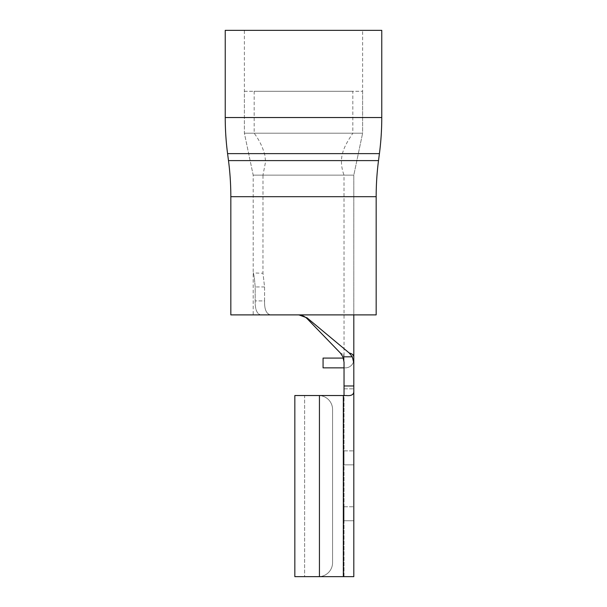 <?xml version="1.0" encoding="UTF-8"?>
<svg xmlns="http://www.w3.org/2000/svg" width="607" height="607" viewBox="0 0 607 607"><rect width="100%" height="100%" fill="white"/><g stroke="black" fill="none" stroke-linecap="round" stroke-linejoin="round"><path stroke-width="0.46" stroke-dasharray="3.04 2.28" d="M253.187 314.889L353.813 314.889L253.187 314.889L253.187 175.135L244.386 133.206L244.386 30.35L362.614 30.35L244.386 30.35M376.173 314.889L230.827 314.889M244.386 91.285L362.614 91.285L244.386 91.285L244.386 133.206L253.187 175.135L353.813 175.135L253.187 175.135L253.187 272.96C253.847 273.719 254.508 278.378 255.168 286.936L255.168 300.913C255.023 309.464 256.943 314.123 260.949 314.889L353.813 314.889L353.813 175.135L253.187 175.135L353.813 175.135L362.614 133.206L244.386 133.206L362.614 133.206L362.614 30.35M381.765 30.35L225.235 30.35M352.834 91.285L254.166 91.285L352.834 91.285L352.834 133.206L254.166 133.206L352.834 133.206C345.034 145.27 337.765 156.09 343.524 173.761L344.032 175.135L262.998 175.135L262.968 273.233L264.569 286.936L264.569 300.913C264.333 309.509 266.42 314.168 270.828 314.889L344.032 314.889L270.828 314.889C266.42 314.183 264.333 309.524 264.569 300.913L255.168 300.913L264.569 300.913L264.569 286.936L262.968 273.233L253.187 272.96C253.847 273.727 254.508 278.385 255.168 286.936L255.168 300.913C255.023 309.471 256.951 314.13 260.949 314.889L297.916 314.889C301.702 314.987 304.873 316.346 307.438 318.963L340.352 353.008C342.856 354.063 344.086 355.338 344.032 356.817L344.032 362.151L344.032 356.817C344.086 355.338 342.856 354.063 340.352 353.008L342.902 356.817L352.318 356.817L353.813 362.918L353.813 385.976L344.032 385.976L344.032 358.077L344.032 388.821L344.032 367.857L345.429 367.857A8.384 8.384 0 0 0 353.813 359.473L353.813 391.249C353.873 394.633 351.354 396.06 346.248 395.529L319.434 395.529A13.976 13.976 0 0 1 332.568 409.505L332.568 562.674L332.568 409.505A13.976 13.976 0 0 0 319.434 395.552A13.976 13.976 0 0 1 332.568 409.505L332.568 562.674A13.976 13.976 0 0 1 319.434 576.627L304.615 576.65L304.615 395.529L319.434 395.529A13.976 13.976 0 0 1 332.568 409.505L332.568 562.674A13.976 13.976 0 0 1 319.434 576.627A13.976 13.976 0 0 0 332.568 562.674A13.976 13.976 0 0 1 319.434 576.627L319.434 395.552L319.434 576.65L344.032 576.65L344.032 385.976M254.166 91.285L254.166 133.206C259.333 140.126 262.914 147.531 264.902 155.43L265.585 161.72L262.968 175.135L344.002 175.135L344.032 356.817M244.386 133.206L362.614 133.206L244.386 133.206M362.614 91.285L362.614 133.206L353.813 175.135L353.813 314.889L297.916 314.889M344.032 464.848L353.813 464.848L353.813 450.872L353.813 464.848L344.032 464.848L344.032 450.872L344.032 464.848M344.032 520.745L353.813 520.745L353.813 506.769L353.813 520.745L344.032 520.745L344.032 506.769L344.032 520.745M319.434 395.552L319.434 576.627L294.835 576.65L319.434 576.65L294.835 576.65L294.835 395.529L318.592 395.529L304.615 395.529L304.615 576.65L343.327 576.65L319.434 576.65L319.434 395.529L319.434 576.65M353.813 391.249L353.813 576.65L343.327 576.65L344.032 576.65L344.032 395.529M353.813 362.918L353.813 356.817L351.764 353.744M344.032 362.151L342.902 356.817M344.032 506.769L353.813 506.769L344.032 506.769M344.032 450.872L353.813 450.872L344.032 450.872M344.032 388.821L353.813 388.821L344.032 388.821M353.813 359.473A8.384 8.384 0 0 1 345.429 367.857L323.068 367.857L323.068 358.077L343.387 358.077M351.628 353.676L349.215 352.978L307.066 317.863L307.438 318.963M381.765 117.538L225.235 117.538M379.421 153.632L227.579 153.632M378.51 160.605L228.49 160.605M376.173 196.706L230.827 196.706M343.327 576.65L343.327 395.529M264.569 286.936L255.168 286.936L264.569 286.936M353.813 356.59L353.813 356.977"/><path stroke-width="0.91" d="M225.235 117.538A279.508 279.508 0 0 0 227.579 153.632L228.49 160.605A279.508 279.508 0 0 1 230.827 196.706L230.827 314.889L376.173 314.889L376.173 196.706A279.508 279.508 0 0 1 378.51 160.605L379.421 153.632A279.508 279.508 0 0 0 381.765 117.538L381.765 30.35L225.235 30.35L225.235 117.538L381.765 117.538M353.813 391.249L353.813 576.65L294.835 576.65L294.835 395.529L346.248 395.529C351.362 396.052 353.881 394.626 353.813 391.249L353.813 359.473M344.032 395.529L344.032 362.151L344.032 367.857L323.068 367.857L323.068 358.077L343.387 358.077M353.813 362.918L352.318 356.817L349.215 352.978C352.219 353.76 353.752 355.042 353.813 356.817L353.813 385.976L344.032 385.976M340.474 353.137L342.902 356.817L352.318 356.817L349.215 352.978L307.066 317.863L307.438 318.963C304.881 316.346 301.709 314.987 297.916 314.889M342.902 356.817L344.032 362.151M340.352 353.008L307.438 318.963M307.066 317.863L298.864 314.889L307.066 317.863M230.827 196.706L376.173 196.706M227.579 153.632L379.421 153.632M228.49 160.605L378.51 160.605M319.434 576.65L319.434 395.529M343.327 576.65L343.327 395.529M353.813 314.889L353.813 356.977"/></g></svg>
